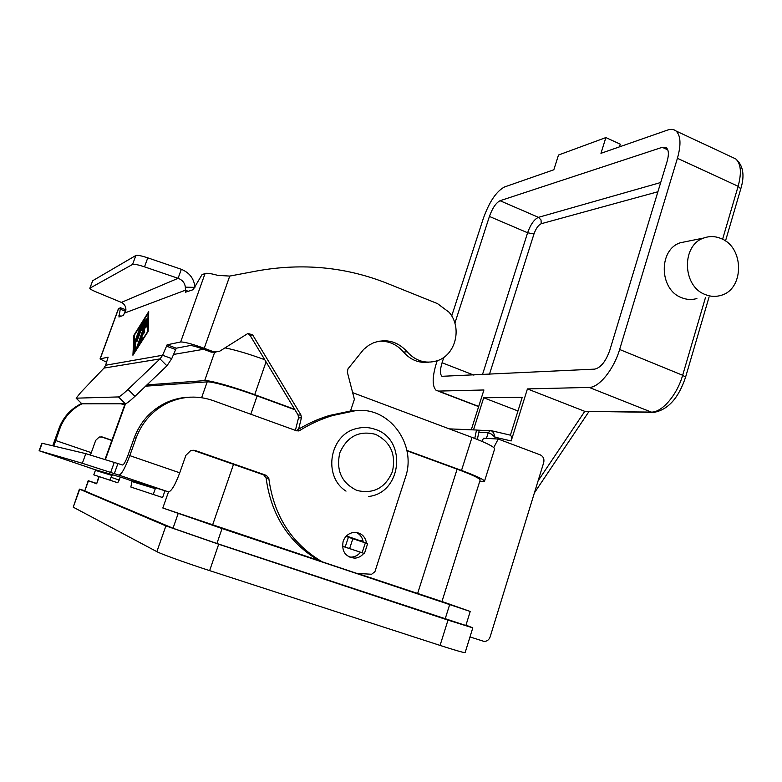 <?xml version="1.0" encoding="UTF-8"?>
<svg xmlns="http://www.w3.org/2000/svg" width="782" height="782" viewBox="0 0 782 782"><rect width="100%" height="100%" fill="white"/><g stroke="black" fill="none" stroke-linecap="round" stroke-linejoin="round"><path stroke-width="1.17" d="M350.522 410.921L354.383 399.328L347.325 372.115L347.99 368.869L363.591 349.466L368.772 345.263L373.659 342.741C386.543 338.411 397.696 341.411 407.109 351.744C415.545 361.049 425.486 364.08 436.942 360.834C455.701 355.272 462.524 327.658 449.112 312.272L437.47 303.602L387.657 283.553C346.26 266.994 302.761 262.781 257.151 270.904L229.752 276.075L217.826 275.391C211.169 273.534 206.917 272.898 205.08 273.485L201.952 274.746L193.134 289.692L185.461 292.224L185.354 287.17C184.816 282.908 182.392 279.956 178.091 278.304L144.504 266.848C138.101 264.736 134.123 263.925 132.588 264.414L89.93 288.167L92.687 280.728L89.832 288.265M140.565 340.326L142.285 337.804L141.386 340.512L139.049 344.178L139.098 343.005L147.299 321.187L147.221 324.354L146.038 327.13L146.078 325.077L143.859 331.226L144.748 331.011L143.634 333.934L142.793 334.158L140.565 340.326L142.304 337.844M147.309 321.216L138.873 344.393M143.859 331.226L144.699 330.991M146.078 325.077L146.126 327.13M140.457 326.446L134.631 342.164M147.583 331.529L148.111 313.279L147.681 331.568L133.526 353.572L147.681 331.568M148.111 313.279L134.436 335.136L133.526 353.572M133.908 335.273L148.717 311.617L148.16 331.373L132.92 355.253L133.908 335.273L133.028 355.087M148.707 311.813L134.005 335.312M142.744 322.8L134.885 343.914L134.26 351.636M135.345 348.899L134.162 351.489L134.787 343.875L142.735 322.761L135.618 342.917L135.345 348.899M143.683 325.517L146.889 318.831L147.387 318.176L147.094 319.525L137.319 346.514L144.905 324.198L141.894 330.463L143.243 324.706L137.114 340.268L144.308 320.415L145.11 319.408L143.78 325.547L147.397 318.215M144.905 324.198L136.557 348.029M145.169 318.939L136.899 341.626M143.243 324.706L142.099 330.043M103.986 368.087L160.027 358.899L162.607 355.253L171.747 358.615L166.928 365.829L160.027 358.899L128.023 389.426C123.057 394.099 119.871 396.601 118.473 396.933L76.147 398.175L80.859 392.339L103.986 368.087L105.619 365.253L108.121 357.159L100.047 358.909L118.444 308.636L120.496 307.785L118.942 317.003L123.331 315.39L125.922 310.092C125.951 306.485 124.436 303.924 121.376 302.409L96.323 292.018C92.09 290.239 89.92 288.998 89.813 288.314L89.93 288.167M105.619 365.253L162.607 355.253L167.113 344.803L180.652 341.978C184.376 341.871 192.235 343.972 204.219 348.283L213.594 351.773L219.351 351.431L247.923 333.455L252.596 334.823L300.972 415.056L301.402 417.911L298.607 429.201M106.587 362.252L100.047 358.909M81.866 403.795L125.374 403.776C126.801 403.473 129.998 400.99 134.963 396.327L166.928 365.829M132.588 264.414L135.853 255.479L92.687 280.728M215.988 352.223L211.267 352.144L201.952 348.674C196.008 346.543 192.098 345.488 190.202 345.527L176.263 348.195L171.747 358.615M188.501 291.403L185.383 290.21L125.071 312.868M121.376 302.409L178.091 278.304L181.336 269.301C189.596 272.713 194.122 278.734 194.913 287.346M135.853 255.479C137.407 254.952 141.386 255.743 147.778 257.855L181.336 269.301M361.528 541.525L361.919 540.235L362.946 540.587M298.304 430.432L298.157 431.029M428.8 362.193C418.927 363.347 410.521 359.974 403.6 352.096C396.963 344.442 388.762 340.805 378.977 341.196M362.995 540.802L361.861 540.411M295.401 430.374L298.509 417.823L298.089 414.988L250.025 335.312L247.64 333.621M345.986 536.423L367.638 543.666M342.448 546.256L364.432 553.529L342.448 546.159M494.566 438.829L495.074 437.206L493.481 432.642L491.379 430.687L490.363 430.667L488.232 432.632L491.252 434.02L495.074 437.206L511.174 440.95L527.42 388.918L584.78 411.352L538.104 480.822M517.967 410.961L483.696 397.764L522.229 397.324L510.421 435.144L511.692 436.894L511.174 440.95M652.12 412.339L584.78 411.352M721.327 238.666C715.491 236.135 709.675 235.92 703.878 237.992C681.415 244.952 682.139 285.997 704.953 294.433C710.252 296.652 715.55 296.984 720.838 295.41C744.229 289.536 744.513 247.64 721.327 238.666M696.889 298.529C691.708 300.053 686.528 299.741 681.357 297.59C659.06 289.408 658.405 249.536 680.36 242.752L687.114 241.384M619.491 146.85L620.312 144.191L605.874 137.573L558.504 155.022L553.822 169.772L504.488 186.986C496.394 191.277 489.356 201.727 483.374 218.305L451.703 315.967M527.42 388.918L589.149 387.413C598.953 387.686 613.802 369.505 619.627 349.476L677.417 158.296C681.239 144.65 680.77 135.54 676.01 130.975C673.781 129.206 670.956 128.913 667.535 130.086L600.957 153.321L605.874 137.573M471.282 429.807L483.921 389.983L438.585 391.088L436.131 390.345C432.104 386.2 432.182 377.149 436.395 363.171L437.177 360.746M454.87 323.201L489.424 216.438C492.465 208.041 496.003 202.812 500.05 200.73L662.286 147.309L666.381 147.788C668.776 150.095 669.011 154.66 667.085 161.493L609.813 350.209C605.815 361.431 600.781 367.736 594.721 369.124L441.947 376.308C439.934 374.255 439.983 369.739 442.074 362.75L443.824 357.345M534.399 492.875L588.846 411.713M473.511 429.895L483.696 397.764M222.02 528.397L201.971 521.555L222.02 528.397M436.434 600.146L414.9 592.795L436.434 600.146M365.233 551.046L366.504 547.146M366.602 543.265C365.135 536.032 360.893 532.415 353.884 532.395C348.694 533.148 345.106 536.129 343.132 541.349C341.46 551.388 345.341 556.989 354.754 558.162C358.371 557.908 361.392 556.295 363.786 553.333M356.201 532.415C360.14 534.311 362.496 537.547 363.239 542.112M474.762 438.448L476.521 430.022L479.171 430.687L477.343 439.464M449.249 428.868L476.521 430.022M465.984 625.121L472.797 627.858L447.988 620.106L218.696 544.223L165.901 525.895L79.422 489.121L73.234 507.166L156.869 551.662C160.848 553.91 186.39 563.108 209.635 570.635L440.07 645.414C455.613 650.428 463.97 652.814 465.143 652.579L465.163 652.52M79.422 489.121L84.583 490.637M82.325 463.276L85.825 453.658L122.598 465.007C123.879 464.664 125.677 461.419 127.994 455.28L134.26 437.783C140.398 421.615 151.112 409.866 166.4 402.544L168.453 402.535C153.067 409.905 142.285 421.733 136.107 438.028L129.802 455.642C125.12 468.027 121.513 474.518 118.972 475.124L82.325 463.276L39.11 450.735L93.283 469.053M111.924 440.286L102.579 437.05L99.226 437.011L95.697 440.374L90.458 455.007M93.263 469.102L88.728 467.548L95.072 469.659L95.404 470.373L93.791 474.84L117.789 482.797L120.311 477.088M93.791 474.84L109.861 480.128L112.002 474.928L107.075 473.1L123.751 478.125L132.08 481.028L130.838 487.03L162.607 497.557L130.838 487.03M85.825 453.658L41.886 443.218L39.11 450.735M52.746 445.769L59.149 427.989L60.058 428.106L53.811 446.023M121.093 403.795L124.641 405.056M60.058 428.106C64.261 417.226 71.543 409.133 81.905 403.835M59.149 427.989C63.45 416.894 70.918 408.732 81.572 403.512M111.855 440.481L101.044 436.767M95.072 469.659L111.836 474.527M268.822 478.476L266.095 477.958C271.09 514.996 288.744 542.571 319.056 560.694L322.125 561.789C291.618 543.549 273.847 515.778 268.822 478.476L266.447 475.407L195.422 450.579L190.769 450.53L185.881 455.339L179.743 472.807C175.148 485.065 171.375 491.419 168.443 491.878L149.108 485.788L154.875 487.773L155.295 488.682L153.272 494.41M164.934 490.813L162.607 497.557M168.453 402.535C183.223 396.044 198.051 395.389 212.948 400.54L296.691 430.843L299.662 430.52C310.122 424.03 321.079 419.044 332.536 415.555L354.705 410.853C388.576 405.467 417.441 444.186 405.301 477.802L374.93 571.662L371.626 574.252L356.905 573.431L322.125 561.789M296.134 430.638L296.749 430.335C307.14 423.893 318.03 418.947 329.418 415.486L351.46 410.804L354.705 410.853M166.4 402.544C174.171 399.016 182.265 397.217 190.671 397.148M266.095 477.958L263.739 474.909L192.949 450.178M360.463 552.317C358.078 555.249 355.087 556.852 351.48 557.107L349.104 556.97M441.957 601.495L470.226 611.465L465.867 625.502L216.917 543.49L173.018 528.251L84.779 490.969L88.19 480.686L96.391 483.354M98.845 476.541L96.655 483.784L88.19 480.676M470.226 611.465L222.049 528.554L162.822 508.007L168.492 491.888M318.499 560.381L162.822 508.007M480.128 480.099L441.947 601.544L357.843 573.548M294.941 409.758L257.131 395.907C235.841 388.058 211.678 381.303 207.191 381.87L145.608 386.171M480.168 479.972C479.61 478.281 471.927 474.684 457.118 469.171L406.953 450.794M203.594 349.29L173.448 354.461M264.736 359.7C249.057 354.002 235.822 350.062 225.03 347.873M494.586 449.063L494.644 448.897C494.214 446.835 486.668 443.003 471.996 437.392L352.653 392.652M294.658 409.299L254.727 394.666C233.359 386.787 209.146 380.023 204.679 380.609L146.938 384.9M479.728 481.38L484.498 481.213C483.95 479.522 476.287 475.935 461.517 470.432L406.875 450.412M493.755 447.568L498.212 439.034L540.274 454.88C543.324 456.424 544.467 459.005 543.695 462.621L490.138 636.89C488.975 639.969 486.903 641.465 483.921 641.377L470.002 636.919M498.212 439.034L483.54 438.213L481.898 441.341M118.639 308.44L100.223 358.791M180.652 341.978L205.08 273.485M120.369 309.281L125.726 311.285M118.932 315.429L121.054 316.221M76.284 398.312L82.012 403.942M166.351 346.094L175.491 349.476M185.354 287.17L194.904 287.365M144.504 266.848L147.778 257.855M229.752 276.075L204.219 348.283M346.406 535.983L361.607 541.193M407.109 351.744L403.6 352.096M301.402 417.911L298.509 417.823M300.972 415.056L298.089 414.988M252.596 334.823L250.025 335.312M213.594 351.773L211.267 352.144M348.44 537.117L345.194 547.009M352.897 538.573L349.652 548.485M365.37 542.835L362.144 552.727M167.113 344.803L176.263 348.195M128.023 389.426L134.963 396.327M118.473 396.933L125.374 403.776M619.627 349.476L682.657 375.262L685.56 377.207L709.088 296.935M677.417 158.296L738.13 186.292L740.769 188.863M489.424 216.438L527.606 232.762L533.969 233.994C535.973 228.422 538.397 225.001 541.242 223.72L541.027 219.957L538.456 217.337C534.214 219.292 530.597 224.434 527.606 232.762L482.435 374.725M660.702 182.519L538.456 217.337L500.05 200.73M732.333 157.309L735.715 158.893C740.965 163.653 741.766 172.793 738.13 186.292L722.588 239.263M705.52 297.404L682.657 375.262C677.095 395.057 661.797 412.7 651.269 412.085L654.026 412.358C668.131 409.719 678.639 398.009 685.56 377.207M541.242 223.72L657.897 191.756M489.424 374.373L533.969 233.994M442.074 362.75L473.912 375.145M589.149 387.413L651.269 412.085L585.034 411.449M438.585 391.088L478.701 406.435M662.286 147.309L667.779 149.851M486.424 438.379L488.232 432.632L478.858 432.202M356.993 490.47C373.473 494.253 385.272 487.997 392.388 471.722C396.23 454.322 390.58 441.859 375.458 434.323C359.075 430.276 347.188 436.424 339.818 452.778C335.879 470.441 341.597 483.002 356.993 490.47M440.07 645.414L447.988 620.106M209.635 570.635L218.696 544.223M156.869 551.662L165.901 525.895M73.234 507.166L79.715 489.278M39.374 450.803L42.16 443.247M101.465 436.884L102.579 437.05M55.512 440.462L91.24 452.661M112.061 475.466L95.404 470.373M111.367 477.401L119.304 480.089M109.861 480.128L117.789 482.797M131.679 480.754L154.875 487.773M168.443 491.878L118.972 475.124M110.624 472.543L114.182 462.661M114.27 473.736L117.828 463.814M136.107 438.028L134.26 437.783M299.662 430.52L296.749 430.335M195.422 450.579L193.183 450.256M266.447 475.407L263.739 474.909M129.802 455.642L179.743 472.807M155.295 488.682L132.148 481.604M84.779 490.969L88.464 480.783M216.917 543.49L222.049 528.554M173.018 528.251L178.14 513.618M445.144 619.021L449.63 604.701M201.619 397.696L207.191 381.87M96.655 483.784L99.216 476.668M105.326 459.748L125.521 403.766M417.617 593.548L457.118 469.171M212.616 524.937L233.515 464.352M250.807 414.235L257.131 395.907M204.679 380.609L214.561 352.545M254.727 394.666L266.046 361.88M461.517 470.432L471.996 437.392M120.496 307.785L125.931 309.819M364.432 553.529L367.638 543.656M725.491 241.003L740.789 188.794C744.914 175.324 743.213 165.354 735.715 158.893L676.01 130.975M703.868 237.992L680.36 242.752M441.947 376.308L442.876 376.67M438.008 391.068L478.643 406.611M476.766 430.09L491.849 430.814M491.858 430.823L510.851 435.261M368.586 496.482C401.85 493.071 407.187 439.631 375.692 429.513C369.456 427.216 363.092 426.894 356.592 428.556C329.535 434.421 322.516 476.326 346.015 491.125M472.797 627.858L465.143 652.579M329.418 415.486L332.536 415.555M296.456 430.755L298.802 430.902M351.48 557.107L354.754 558.162M104.944 459.63L125.1 403.776M484.498 481.213L494.644 448.897"/></g></svg>
